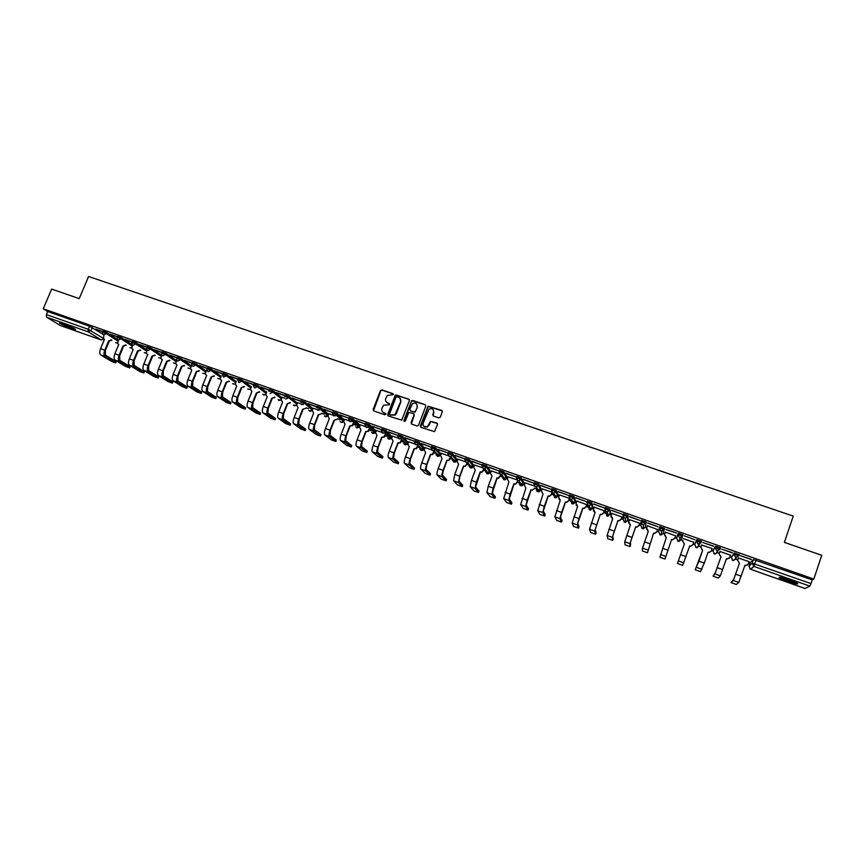 <?xml version="1.0" encoding="UTF-8"?>
<svg xmlns="http://www.w3.org/2000/svg" width="865" height="865" viewBox="0 0 865 865"><rect width="100%" height="100%" fill="white"/><g stroke="black" fill="none" stroke-linecap="round" stroke-linejoin="round"><path stroke-width="1.3" d="M393.413 394.656L392.959 393.672L381.908 389.877L380.459 390.569L373.139 409.513L373.767 410.929L384.839 414.778L385.855 414.292L383.974 412.8C382.027 411.891 381.346 410.378 381.941 408.258L383.595 405.188L389.391 404.798L389.185 403.468L387.758 402.982C385.812 402.074 385.13 400.571 385.714 398.451L387.304 395.446L393.413 394.656M393.38 394.029L382.135 390.137L380.968 390.418L373.496 410.789M385.801 413.621L383.974 412.8M389.596 403.814L387.758 402.982M731.303 557.374L734.417 552.886L733.985 554.162L738.84 555.871L735.618 557.341L733.985 554.162L731.303 557.374L732.882 560.466L736.029 559.039M720.102 548.356L720.296 547.815L715.56 546.258L713.376 549.686M571.268 499.721L571.873 500.067M63.805 324.04C60.334 322.85 59.004 322.634 59.804 323.391L71.222 328.592C74.693 329.781 76.033 329.998 75.244 329.251L63.805 324.04M789.594 579.907C781.83 577.333 778.359 576.62 779.181 577.788L787.247 581.323C794.989 583.897 798.471 584.61 797.692 583.453L789.594 579.907M438.815 417.892L440.285 417.19L442.329 411.805L441.669 410.367L428.121 406.215L420.379 425.937L421.039 427.375L434.479 431.657L437.517 424.51L436.857 423.072L430.521 421.309L427.397 426.759C424.261 427.548 422.834 426.358 423.115 423.169L429.137 409.037C432.338 408.064 433.819 409.221 433.592 412.497L432.792 414.605L433.452 416.033L438.815 417.892M43.25 308.794L51.651 289.094L79.223 298.62L88.587 276.486L793.248 516.113L784.382 542.387L821.75 555.298L813.824 579.063L43.25 308.794L47.683 311.53L46.386 314.579L88.165 329.284L103.238 338.28M409.437 400.517L408.788 399.1L395.305 395.089L387.671 414.562L388.309 415.989L401.695 420.141L409.437 400.517M412.735 400.452L425.169 404.712L425.829 406.139L418.53 425.288L417.06 425.991L411.729 424.131L411.08 422.704L414.043 414.94L413.394 413.513L408.831 412.454L405.317 421.06L403.847 420.552L411.664 400.625L425.169 404.712M750.193 562.661L753.426 559.558L752.182 563.18L811.024 583.572L809.878 586.124L805.034 588.492M306.145 407.793L308.654 408.68M311.292 409.599L312.406 409.999M321.748 413.286L324.234 414.162M326.851 415.081L328.073 415.514M337.458 418.822L339.923 419.687M342.508 420.595L343.848 421.071M353.266 424.391L355.71 425.245M369.193 429.992L371.593 430.846M376.178 431.062L369.506 424.769L369.052 425.948L375.702 432.284M385.217 435.636L387.585 436.479M392.094 436.739L385.909 430.532L385.455 431.711L391.791 437.95M401.349 441.323L403.696 442.145M408.215 442.415L402.42 436.328L401.966 437.517L407.988 443.659M417.59 447.043L420.39 448.027M422.38 448.73L424.293 449.4M433.938 452.795L436.695 453.768M438.685 454.471L440.718 455.185M450.406 458.591L453.098 459.542M455.087 460.245L457.239 461.002M466.981 464.429L469.619 465.359M471.609 466.062L473.879 466.862M483.665 470.311L486.249 471.22M488.238 471.922L490.639 472.766M500.467 476.226L502.998 477.123M504.976 477.815L507.506 478.702M517.378 482.183L519.854 483.059M521.833 483.751L524.493 484.692M534.408 488.184L536.83 489.039M538.808 489.731L541.598 490.714M551.567 494.218L553.47 494.899M555.903 495.753L558.822 496.78M568.835 500.305L570.695 500.965M573.117 501.808L576.155 502.889M586.221 506.425L588.038 507.074M590.438 507.917L593.617 509.031M603.738 512.599L605.511 513.215M607.89 514.059L611.209 515.226M621.373 518.805L623.092 519.411M627.612 521.011L628.92 521.465M639.127 525.055L640.803 525.65M645.355 527.25L646.75 527.747M657.011 531.359L658.643 531.932M663.228 533.543L664.709 534.073M675.024 537.706L676.603 538.257M681.22 539.89L682.799 540.441M693.179 544.096L694.692 544.626M699.342 546.269L700.985 546.842M711.462 550.54L712.911 551.048M717.593 552.692L719.312 553.297M729.887 557.028L731.26 557.503M735.974 559.168L737.769 559.796M748.441 563.558L749.728 564.012M813.824 579.063L812.246 579.896L811.024 583.572M47.683 311.53L89.463 326.192L102.6 334.041M60.507 325.575L46.537 317.163L46.386 314.579M117.391 336.723L110.298 334.225M132.129 341.891L124.906 339.361M146.963 347.103L139.611 344.519M161.896 352.347L154.403 349.72M176.925 357.623L169.302 354.942M192.052 362.932L184.288 360.208M207.276 368.285L199.372 365.506M222.597 373.658L214.563 370.836M238.026 379.075L229.852 376.21M253.553 384.536L245.238 381.616M269.177 390.029L260.722 387.055M284.909 395.575L276.324 392.526M284.747 398.192L282.087 397.295M300.609 401.057L292.013 398.041M303.107 404.658L297.474 402.668L296.706 404.863L298.036 407.675L294.176 417.438C293.03 420.66 292.846 422.758 293.635 423.742L300.739 428.954L305.215 430.554L305.68 429.375M316.493 406.637L307.821 403.587M319.077 410.269L313.108 408.204M323.661 409.361L332.884 412.605L323.726 409.177M335.144 415.924L328.776 413.719M339.675 414.984L348.963 418.249L339.74 414.8M351.32 421.612L344.475 419.201L343.708 421.428L345.081 424.272L341.243 434.144C340.075 437.398 339.837 439.507 340.507 440.447L346.724 445.378L351.255 446.989L351.731 445.789M355.796 420.65L365.149 423.937L355.872 420.466M367.603 427.342L360.359 424.791L359.581 427.018L360.975 429.873L357.137 439.788C355.969 443.053 355.71 445.161 356.337 446.091L362.251 450.925L366.803 452.536L367.279 451.325M372.026 426.348L381.443 429.656L372.101 426.164M384.006 433.106L376.405 430.467M388.374 432.089L397.857 435.419L388.45 431.905M400.517 438.912L392.429 436.068L391.65 438.317L393.078 441.204L389.25 451.195C388.082 454.482 387.769 456.579 388.32 457.488L393.597 462.126L398.203 463.748L398.679 462.516M404.831 437.874L414.378 441.226L404.907 437.679M417.146 444.761L408.691 441.831M427.278 427.148L428.791 425.137M421.396 443.691L431.008 447.064L421.471 443.496M433.884 450.654L424.996 447.573M438.079 449.551L447.756 452.946L438.155 449.357M450.741 456.579L441.41 453.346M454.882 455.444L464.624 458.872L454.947 455.26M467.468 462.461L457.931 459.164M471.793 461.391L481.61 464.829L471.868 461.196M484.173 468.343L474.571 465.013M488.822 467.37L498.705 470.841L488.898 467.176M500.986 474.258L491.32 470.917M505.982 473.393L515.929 476.885L506.047 473.198M517.93 480.216L508.188 476.853M523.249 479.459L533.273 482.973L523.325 479.264M534.981 486.217L525.174 482.832M540.647 485.568L550.735 489.114L540.712 485.373M551.589 492.055L542.279 488.855M558.152 491.72L568.316 495.288L558.228 491.525M569.267 498.272L559.493 494.921M575.798 497.916L586.027 501.505L575.863 497.721M586.859 504.673L576.836 501.03M593.563 504.154L603.867 507.777L593.628 503.96M604.365 510.826L594.287 507.182M611.447 510.437L621.827 514.08L611.523 510.242M622 517.032L611.869 513.388M629.471 516.762L639.927 520.438L629.536 516.567M639.754 523.282L629.558 519.66M647.615 523.141L658.146 526.839L647.69 522.936M657.638 529.575L647.388 525.747L646.62 528.126L648.296 531.229L642.511 548.107L642.327 550.918L647.474 552.757L653.583 533.1L647.474 552.757M665.899 529.564L676.571 533.078L665.963 529.358M665.347 532.062L675.652 535.911M684.388 535.824L694.995 539.782L684.388 535.824M693.806 542.29L683.426 538.636M713.614 546.312L702.856 542.539L713.69 546.118M698.898 561.158L695.201 569.797L702.618 550.389L698.898 561.158L704.294 563.072L708.024 552.303L709.008 552.508L711.333 550.918L712.219 548.551L701.612 545.037M732.374 552.908L721.54 549.102L732.439 552.703M730.514 555.189L719.94 551.481M751.274 559.547L740.354 555.708L751.339 559.341M749.09 561.666L738.396 557.979M734.417 552.886L739.056 554.843M694.736 544.496L696.833 539.684L696.401 540.96L701.18 542.636L697.99 544.107L696.401 540.96L694.736 544.496L696.282 547.567L699.396 546.139M664.515 528.342L664.071 529.596L660.903 531.056L659.357 527.942L659.79 526.688L664.515 528.342L663.282 533.413L661.087 534.981L660.2 534.84L658.687 531.802L659.216 528.71M646.155 521.898L643.517 524.752L642.565 524.612L641.03 521.509L641.473 520.254L646.155 521.898L645.409 527.142M627.936 515.497L625.341 518.34L624.357 518.2L622.843 515.118L623.287 513.864L627.936 515.497L628.098 519.66L625.579 522.428L624.616 522.287L623.135 519.281L622.973 517.011M604.797 508.739L605.23 507.528L609.847 509.15L610.485 513.464L608.009 516.21L607.014 516.081L605.197 511.085M586.859 502.424L587.292 501.235L591.779 502.727L592.99 507.301L592.536 508.544M569.062 496.164L569.494 494.985L574.046 496.575L575.614 501.192L575.16 502.435M551.383 489.947L551.816 488.779L556.238 490.26L558.357 495.115L557.903 496.369M533.835 483.773L534.267 482.616L538.657 484.097L541.22 489.093L540.766 490.336M516.416 477.642L516.837 476.496L521.206 477.967L524.201 483.103L523.736 484.357M499.105 471.555L499.527 470.419L503.863 471.89L507.301 477.156L506.836 478.41M481.924 465.511L482.335 464.386L486.649 465.846L490.509 471.241L490.044 472.495M465.273 458.396L469.641 459.931L473.836 465.381L473.371 466.635M448.329 452.449L452.59 453.898L457.271 459.553L456.807 460.807M431.494 446.535L435.733 447.983L440.826 453.768L440.35 455.022M414.778 440.663L418.995 442.112L424.488 448.016L424.012 449.27M349.049 417.59L353.18 419.028L360.208 425.396M352.509 420.693L351.006 419.352M332.895 411.924L337.004 413.351L344.346 419.785M336.366 414.94L334.971 413.73M316.85 406.291L320.958 407.729L328.581 414.205M320.342 409.221L319.055 408.15M300.912 400.69L304.977 402.117L312.925 408.669M284.682 396.127L285.082 395.132L289.137 396.559L297.376 403.177M268.95 390.602L269.35 389.607L273.383 391.023L281.914 397.716M253.315 385.109L253.715 384.114L257.738 385.531L266.561 392.288M237.788 379.649L238.189 378.665L242.189 380.081L251.315 386.904M222.37 374.231L222.77 373.237L226.749 374.653L236.156 381.552M207.038 368.847L207.438 367.852L211.417 369.269L221.094 376.243M191.814 363.495L192.225 362.511L196.171 363.927L206.14 370.966M176.698 358.175L177.098 357.191L181.034 358.607L191.273 365.722M161.669 352.898L162.069 351.914L165.994 353.331L176.503 360.51M146.736 347.654L147.147 346.67L151.061 348.087L161.82 355.331M131.912 342.443L132.313 341.459L136.216 342.875L147.234 350.195M117.175 337.264L117.575 336.29L121.468 337.696L132.183 344.713M102.524 332.117L102.935 331.144L106.806 332.549L118.289 340.14L117.716 343.654L118.775 344.432L114.883 353.763C113.769 356.856 113.812 358.964 115.023 360.067L125.457 366.36L129.739 367.928L130.204 366.792M102.751 331.576L95.788 329.132M569.462 498.554L568.64 500.835L566.726 502.36L565.375 501.981L561.601 512.404L559.936 518.676L561.569 522.082L562.055 520.73M95.712 329.305L102.686 331.749M701.18 542.636L701.526 541.231L696.833 539.684M677.803 534.429L679.382 537.565L680.258 537.706L682.561 536.095L683.004 534.83L678.246 533.164L677.803 534.429L682.561 536.095L681.274 539.749L679.036 541.317L678.182 541.176L676.646 538.127L677.76 534.57M402.42 436.328L398.181 434.836M385.909 430.532L381.692 429.051M369.506 424.769L365.311 423.299M812.246 579.896L753.426 559.558M110.233 334.398L117.326 336.896M124.841 339.534L132.064 342.064M139.535 344.692L146.899 347.276M154.338 349.893L161.82 352.52M169.226 355.126L176.849 357.796M184.213 360.391L191.976 363.116M199.307 365.69L207.2 368.458M214.488 371.02L222.521 373.842M229.776 376.383L237.951 379.259M245.163 381.789L253.477 384.709M260.657 387.228L269.112 390.202M276.249 392.71L284.844 395.727M291.948 398.224L301.052 401.425M307.745 403.771L316.914 406.993M386.471 402.182L387.974 403.22M382.762 412.064L384.201 413.038M409.361 399.565L396.657 395.11L395.532 395.348L388.007 415.827M397.013 396.732L395.997 397.219L389.585 413.913L390.029 414.908L394.937 414.865L400.582 401.782C401.165 399.662 400.484 398.149 398.527 397.251L397.013 396.732M400.117 398.387L400.798 402.03L396.419 413.448L395.164 415.103L390.256 415.146M413.957 413.957L414.249 415.178L411.394 423.937M412.94 400.7L411.481 401.392L404.106 421.45M417.114 406.896C417.308 403.533 415.784 402.42 412.551 403.555L409.794 409.383L410.432 410.81L413.967 412.021L415.427 411.329L417.319 407.145L416.779 404.128M417.319 407.145L415.189 412.118L410.637 411.048M433.289 409.783L433.776 412.746L433.041 415.795M423.699 426.261L427.591 426.986M437.441 423.547L430.705 421.547L428.975 425.364M442.275 410.886L428.316 406.464L420.682 427.169M103.941 335.177L103.432 338.658L104.449 339.383L100.556 348.682C99.443 351.763 99.507 353.861 100.751 354.974L111.434 361.354L115.694 362.922L116.169 361.786M111.888 340.248L108.655 340.864L104.773 350.174C103.649 353.266 103.714 355.364 104.946 356.477L115.564 362.835M108.655 340.864L111.315 339.88M116.083 361.581L105.476 355.201L105.346 350.53L109.228 341.232M126.247 345.286L123.014 345.935L119.121 355.266C118.008 358.37 118.051 360.467 119.251 361.57L129.609 367.852M123.014 345.935L125.684 344.919M130.128 366.598L119.781 360.294L119.694 355.623L123.576 346.292M132.01 346.854L132.085 348.66L133.188 349.525L129.307 358.889C128.182 361.992 128.215 364.089 129.393 365.192L139.568 371.399L143.86 372.966L144.325 371.831M140.703 350.347L137.459 351.028L133.578 360.402C132.453 363.505 132.475 365.614 133.643 366.706L143.741 372.891M137.459 351.028L140.152 350.001M144.26 371.636L134.172 365.419L134.118 360.748L138 351.385M60.972 323.153L74.422 328.7M73.795 328.354L61.664 323.348M65.891 324.818L69.784 326.419M796.319 582.653L795.357 582.513C789.713 581.172 784.912 579.463 780.944 577.388M780.122 577.247C784.89 579.615 790.296 581.518 796.341 582.934M784.025 578.144L793.4 581.345M146.509 351.958L146.542 353.688L147.699 354.639L143.817 364.035C142.693 367.149 142.703 369.258 143.85 370.339L153.765 376.47L158.068 378.037L158.533 376.902M155.246 355.45L151.991 356.153L148.11 365.56C146.985 368.685 146.996 370.782 148.131 371.864L157.971 377.973M151.991 356.153L154.716 355.104M158.479 376.718L148.661 370.577L148.65 365.906L152.521 356.51M161.095 357.094L161.085 358.737L162.296 359.786L158.414 369.225C157.289 372.35 157.289 374.448 158.392 375.529L168.048 381.573L172.362 383.141L172.838 381.995M169.886 360.586L166.621 361.311L162.739 370.761C161.614 373.885 161.604 375.994 162.707 377.064L172.276 383.087M166.621 361.311L169.367 360.24M172.795 381.822L163.236 375.778L163.269 371.096L167.14 361.657M176.633 360.164L175.736 363.808L176.99 364.976L173.119 374.448C171.984 377.583 171.962 379.681 173.043 380.751L182.418 386.709L186.754 388.277L187.229 387.131M184.613 365.744L181.347 366.511L177.466 375.994C176.341 379.13 176.309 381.227 177.379 382.298L186.678 388.223M181.347 366.511L184.115 365.398M187.197 386.958L177.909 381L177.974 376.318L181.845 366.846M191.414 365.365L190.473 368.89L191.781 370.188L187.91 379.703C186.775 382.838 186.732 384.947 187.781 386.006L196.885 391.867L201.242 393.445L201.707 392.288M199.447 370.934L196.16 371.734L192.29 381.249C191.154 384.406 191.111 386.504 192.138 387.552L201.167 393.402M196.16 371.734L198.961 370.598M201.686 392.126L192.668 386.255L192.776 381.573L196.647 372.069M206.281 370.598L205.308 373.983L206.67 375.442L202.799 384.979C201.664 388.136 201.599 390.245 202.605 391.294L211.438 397.067L215.807 398.646L216.272 397.489M214.369 376.156L211.071 376.999L207.2 386.547C206.065 389.704 206 391.813 206.995 392.851L215.753 398.603M211.071 376.999L213.904 375.832M216.272 397.327L207.524 391.553L207.687 386.871L211.547 377.324M221.256 375.864L220.24 379.086L221.645 380.73L217.785 390.31C216.639 393.467 216.564 395.575 217.537 396.613L226.089 402.301L230.479 403.879L230.944 402.722M229.398 381.411L226.089 382.298L222.219 391.877C221.083 395.056 220.986 397.154 221.948 398.181L230.425 403.847M226.089 382.298L228.944 381.087M230.944 402.56L222.478 396.873L222.683 392.191L226.544 382.622M236.318 381.162L235.291 384.211L236.729 386.05L232.858 395.662C231.723 398.841 231.625 400.938 232.555 401.966L240.838 407.566L245.228 409.145L245.692 407.977M244.514 386.698L241.194 387.617L237.324 397.251C236.188 400.43 236.08 402.528 237.01 403.555L245.195 409.123M241.194 387.617L244.081 386.385M245.714 407.837L237.529 402.236L237.778 397.554L241.638 387.942M251.477 386.493L250.461 389.337L251.91 391.402L248.039 401.046C246.903 404.236 246.774 406.345 247.682 407.361L255.672 412.854L260.084 414.443L260.549 413.275M259.738 392.018L256.397 392.98L252.537 402.647C251.391 405.836 251.261 407.945 252.158 408.95L260.062 414.421M256.397 392.98L259.316 391.704M260.084 414.443L260.603 413.156L252.677 407.631L252.969 402.949L256.829 393.305M266.734 391.856L265.75 394.483L267.177 396.786L263.317 406.474C262.171 409.675 262.03 411.772 262.895 412.778L270.594 418.184L275.027 419.774L275.492 418.606M275.038 397.403L271.707 398.387L267.847 408.085C266.701 411.286 266.55 413.384 267.404 414.389L275.016 419.763M271.707 398.387L274.637 397.089M275.535 418.465L267.934 413.059L268.258 408.388L272.118 398.7M282.098 397.262L281.157 399.662L282.552 402.214L278.703 411.935C277.557 415.146 277.395 417.254 278.216 418.238L285.623 423.558L290.078 425.147L290.543 423.969M290.445 402.831L287.115 403.814L283.255 413.557C282.109 416.768 281.936 418.865 282.747 419.86L290.067 425.137M287.115 403.814L290.056 402.528M290.078 425.147L290.586 423.839L283.277 418.53L283.655 413.848L287.504 404.128M302.62 409.286L305.95 408.291L302.62 409.286L298.76 419.06C297.614 422.293 297.43 424.391 298.198 425.364L305.215 430.554M305.734 429.245L298.728 424.034L299.149 419.352L302.999 409.588M313.119 408.172L312.265 410.345L313.617 413.167L309.767 422.974C308.61 426.196 308.405 428.305 309.151 429.267L315.974 434.392L320.472 435.992L320.937 434.803M318.223 414.8L321.553 413.794L318.223 414.8L314.373 424.607C313.227 427.84 313.011 429.948 313.757 430.911L320.472 435.992M320.98 434.684L314.276 429.57L314.741 424.888L318.59 415.092M328.786 413.686L327.932 415.87L329.295 418.703L325.445 428.543C324.289 431.786 324.072 433.884 324.775 434.846L331.295 439.874L335.815 441.474L336.28 440.274M333.944 420.336L337.264 419.32L333.944 420.336L330.095 430.186C328.938 433.441 328.711 435.538 329.403 436.49L335.815 441.474M336.323 440.155L329.933 435.149L330.441 430.467L334.279 420.628M353.201 424.585L352.606 425.645L349.752 425.915L345.914 435.809C344.757 439.063 344.508 441.161 345.167 442.112L351.255 446.989M349.752 425.915L352.282 425.353L353.601 422.412M351.774 445.67L345.686 440.761L346.249 436.079L350.087 426.207M369.15 430.11L368.371 431.408L365.679 431.538L361.84 441.464C360.683 444.729 360.402 446.827 361.029 447.767L366.803 452.536M365.679 431.538L368.068 431.127L369.539 428.024M367.311 451.216L361.548 446.405L362.154 441.734L365.992 431.819M376.416 430.435L375.561 432.641L376.967 435.517L373.139 445.475C371.972 448.751 371.68 450.849 372.274 451.768L377.875 456.515L382.449 458.126L382.925 456.904M385.206 435.668L384.244 437.182L381.703 437.193L377.875 447.162C376.707 450.438 376.416 452.536 376.989 453.455L382.449 458.126M381.703 437.193L383.952 436.901L385.563 433.711M382.968 456.796L377.518 452.092L378.167 447.421L381.995 437.463M401.371 441.258L400.225 442.967L397.846 442.88L394.018 452.892C392.851 456.179 392.526 458.277 393.067 459.185L398.203 463.748M397.846 442.88L399.954 442.696L401.706 439.42M398.711 462.418L393.586 457.823L394.299 453.141L398.116 443.15M408.702 441.799L407.848 444.015L409.286 446.924L405.469 456.958C404.29 460.256 403.955 462.353 404.463 463.251L409.426 467.781L414.054 469.414L414.53 468.17M417.654 446.87L416.335 448.773L414.086 448.611L410.269 458.655C409.091 461.964 408.756 464.062 409.253 464.959L414.054 469.414M414.086 448.611L416.076 448.513L417.957 445.129M414.562 468.073L409.772 463.586L410.529 458.915L414.346 448.87M425.007 447.529L424.164 449.768L425.612 452.676L421.796 462.753C420.617 466.062 420.26 468.16 420.725 469.046L425.364 473.479L430.013 475.112L430.489 473.858M434.046 452.503L432.554 454.601L430.446 454.385L426.629 464.473C425.45 467.781 425.093 469.879 425.537 470.765L430.013 475.112M430.446 454.385L432.316 454.341L434.349 450.849M430.521 473.761L426.067 469.381L426.867 464.71L430.684 454.633M441.42 453.303L440.577 455.541L442.047 458.472L438.231 468.592C437.052 471.912 436.674 474.009 437.095 474.885L441.399 479.21L446.081 480.843L446.556 479.578M450.568 458.158L448.903 460.45L446.913 460.191L443.096 470.322C441.918 473.642 441.539 475.739 441.939 476.604L446.081 480.843M446.913 460.191L448.675 460.202L450.838 456.612M446.589 479.491L442.458 475.231L443.323 470.56L447.129 460.44M457.953 459.12L457.109 461.369L458.591 464.31L454.774 474.463L453.574 480.756L457.542 484.973L462.245 486.617L462.732 485.341M467.208 463.824L465.359 466.343L463.489 466.04L459.683 476.204L458.461 482.497L462.245 486.617M463.489 466.04L465.165 466.094L467.003 463.575M462.753 485.265L458.98 481.113L459.888 476.442L463.694 466.278M474.593 464.97L473.75 467.23L475.253 470.182L471.447 480.389L470.171 486.671L473.793 490.779L478.529 492.434L479.005 491.136M483.968 469.5L481.946 472.258L480.183 471.922L476.377 482.14L475.08 488.422L478.529 492.434M480.183 471.922L481.773 472.02L483.784 469.263M479.037 491.071L475.599 487.027L480.367 472.16M491.342 470.863L490.498 473.133L492.023 476.107L488.217 486.346L486.876 492.628L490.152 496.629L494.91 498.283L495.396 496.986M500.857 475.177L498.662 478.204L496.986 477.858L493.191 488.109L491.817 494.391L494.91 498.283M496.986 477.858L498.5 477.967L500.694 474.939M495.418 496.91L492.336 492.996L497.148 478.086M508.209 476.799L507.366 479.08L508.901 482.065L503.69 498.618L506.62 502.511L511.41 504.176L511.896 502.857M517.875 480.832L515.486 484.184L513.907 483.827L510.112 494.12L508.674 500.403L511.41 504.176M513.907 483.827L515.345 483.957L517.183 482.713M511.918 502.803L509.193 498.997L514.048 484.054M525.196 482.767L524.352 485.06L525.909 488.055L520.633 504.663L523.206 508.436L528.018 510.101L528.504 508.782M530.948 489.839L532.321 489.99L534.224 488.714L532.44 490.206L530.948 489.839L527.153 500.165L525.639 506.447L528.018 510.101M528.526 508.717L526.158 505.041L531.067 490.055M542.301 488.79L541.458 491.082L543.025 494.099L537.684 510.739L539.89 514.394L544.734 516.07L545.22 514.74M552.13 492.661L551.373 494.758L549.524 496.261L548.096 495.883L544.323 506.263L542.733 512.534L544.734 516.07M548.096 495.883L549.426 496.056L551.275 494.542L552 492.542M545.242 514.686L543.252 511.118L548.205 496.099M559.525 494.845L558.682 497.148L560.271 500.175L554.854 516.859L556.692 520.395L561.569 522.082M560.109 500.121L558.779 498.943M565.375 501.981L566.64 502.154L568.565 500.63L569.365 498.413M562.077 520.687L560.455 517.248L565.461 502.187M576.858 500.943L576.025 503.257L577.625 506.306L572.143 523.022L573.614 526.439L578.523 528.137L579.009 526.774M577.463 506.241L576.047 504.89M586.892 504.576L586.027 506.966L584.048 508.501L582.772 508.112L578.999 518.578L577.258 524.85L578.523 528.137M582.772 508.112L583.994 508.296L585.973 506.76L586.805 504.446M579.02 526.742L577.777 523.422L582.837 508.317M594.32 507.085L593.487 509.409L595.109 512.469L589.552 529.229L590.644 532.526L595.585 534.224L596.082 532.829L595.217 529.629L600.288 514.297L594.709 531.067L595.585 534.224M595.055 512.631L593.444 510.847M600.288 514.297L601.467 514.491L603.5 512.945L604.343 510.61M604.408 510.718L603.543 513.14L601.51 514.675L600.332 514.491M611.912 513.269L611.068 515.605L612.712 518.676L607.079 535.478L607.781 538.657L612.766 540.365L613.253 538.982M612.658 518.838L610.982 516.816M622.054 516.892L621.178 519.346L619.091 520.903L617.934 520.514L612.279 537.327L612.766 540.365M617.934 520.514L619.07 520.708L621.157 519.162L621.989 516.816M613.263 538.949L612.788 535.889L617.945 520.708M629.612 519.497L628.779 521.844L630.444 524.936L624.735 541.771L625.049 544.82L630.055 546.539L630.553 545.145M630.39 525.087L628.66 522.795M639.819 523.087L638.932 525.606L636.791 527.163L635.688 526.785L629.969 543.642L630.055 546.539M635.688 526.785L636.791 526.98L638.943 525.423L639.776 523.076M630.563 545.123L630.477 542.193L635.688 526.958M648.242 531.391L646.49 528.785M653.583 533.1L654.654 533.294L656.849 531.726L657.681 529.369M657.703 529.38L656.816 531.899L654.632 533.467L653.562 533.262M665.401 532.083L664.58 534.451L666.277 537.576L659.93 557.287L665.012 559.017L671.597 539.446L665.012 559.017M666.223 537.738L664.482 534.808M671.597 539.446L672.646 539.652L674.884 538.084L675.706 535.716L674.83 538.246L672.592 539.825L671.554 539.619M677.457 563.461L684.377 543.955L677.457 563.461L682.669 565.321L689.751 545.847L690.757 546.064L693.038 544.485L693.871 542.096M684.323 544.117L682.604 540.993L684.377 543.955M692.919 544.755L690.692 546.215L689.686 546.01M695.201 569.797L700.455 571.668L704.294 563.072M702.531 550.54L700.877 547.242L702.618 550.389M701.71 544.853L700.877 547.242M711.052 551.47L707.959 552.465M701.677 544.842L700.801 547.394M713.063 576.177L715.409 572.435L720.988 556.876L714.901 573.917L713.063 576.177L718.361 578.069L720.318 575.852L726.427 558.79L727.389 559.006L729.757 557.417L730.579 555.016M720.88 557.017L719.118 553.849L720.988 556.876M720.048 551.308L719.226 553.708M729.292 558.206L726.373 558.952M720.004 551.297L719.118 553.849M731.066 582.599L733.823 578.999L739.348 563.537L733.315 580.48L731.066 582.599L736.396 584.502L738.775 582.426L744.96 565.332L745.9 565.537L748.312 563.948L749.133 561.536M739.348 563.537L737.704 560.217L739.488 563.396M738.526 557.806L737.704 560.217M747.641 564.942L744.906 565.494M738.44 557.828L737.575 560.358M712.944 550.918L715.117 547.534L719.94 549.232L716.728 550.702L715.117 547.534L715.56 546.258M713.376 549.664L712.955 550.908L714.522 553.989L717.647 552.562M485.989 470.365L485.784 470.917M453.552 459.769L452.828 458.893M750.204 562.628L749.004 566.153L752.182 563.18L753.837 566.38L750.604 569.267L805.088 588.514M809.878 586.124L753.837 566.38L756.107 560.185M92.252 327.435L90.955 330.527L88.262 331.857L46.537 317.163M60.291 325.5L101.151 339.923L88.262 331.857L88.165 329.284L89.463 326.192M739.283 554.584L738.851 555.849M720.383 547.956L719.95 549.21M659.357 527.942L664.071 529.596L663.282 533.413M641.03 521.509L645.712 523.152L645.409 527.12L643.268 528.677L642.349 528.537L640.846 525.52L640.965 522.871M622.843 515.118L627.395 516.632L627.666 520.881M609.847 509.15L610.052 514.675M591.876 502.846L591.433 504.079L592.557 508.512L590.568 510.047L589.53 509.918L587.573 505.095M574.046 496.575L573.603 497.808L575.182 502.392L573.257 503.917L572.165 503.798L570.089 499.062M556.336 490.358L555.892 491.59L557.925 496.315L556.065 497.818L554.93 497.71L552.713 492.996M538.754 484.195L538.3 485.416L540.787 490.282L539.003 491.774L537.803 491.677L536.354 488.93M521.292 478.064L520.838 479.275L523.768 484.292L522.06 485.762L520.795 485.676L519.303 483.211M503.949 471.976L503.506 473.187L506.858 478.334L505.236 479.783L503.906 479.729L502.403 477.491M486.736 465.932L486.281 467.132L490.077 472.42L488.53 473.847L487.136 473.804L485.643 471.782M469.641 459.931L469.187 461.132L473.404 466.549L471.955 467.943L470.474 467.933L469.014 466.094M452.654 453.963L452.211 455.163L456.839 460.721L455.498 462.072L453.93 462.094L452.503 460.429M435.798 448.048L435.344 449.238L440.393 454.925L439.171 456.223L437.485 456.298L436.101 454.774M419.049 442.166L418.606 443.356L424.045 449.173L422.953 450.406L421.158 450.546L419.817 449.14M408.258 442.307L406.853 444.61L404.95 444.826L403.652 443.529M392.137 436.63L390.883 438.836L388.839 439.15L387.585 437.95M376.124 430.997L375.01 433.084L372.837 433.506L371.626 432.392M359.71 426.683L359.256 427.332L352.228 421.039L352.725 420.195L349.849 421.612L348.595 418.757L352.725 420.195L353.18 419.028L352.758 420.217L359.764 426.532M343.675 421.504L336.193 415.178L336.55 414.519L333.685 415.924L332.441 413.081L336.55 414.519L337.004 413.351L336.571 414.54L343.902 420.92M320.958 407.729L320.504 408.886L328.149 415.341M300.458 401.847L304.523 403.274L304.977 402.117L304.534 403.274L312.481 409.794M289.137 396.559L288.672 397.705L296.933 404.301M273.383 391.023L272.929 392.169L281.471 398.83M257.738 385.531L257.273 386.677L266.117 393.402M242.189 380.081L241.735 381.216L250.861 388.017M226.749 374.653L226.295 375.788L235.713 382.665M211.417 369.269L210.952 370.404L220.651 377.345M196.171 363.927L195.717 365.052L205.686 372.058M181.034 358.607L180.58 359.732L190.819 366.814M165.994 353.331L165.539 354.445L176.049 361.602M151.061 348.087L150.597 349.19L161.377 356.423M136.216 342.875L135.751 343.978L146.791 351.276M121.468 337.696L121.003 338.799L132.302 346.162M106.806 332.549L106.352 333.652L117.9 341.08M102.481 332.236L106.352 333.652L103.649 334.982L102.73 334.258L102.481 332.236M117.467 343.005L115.532 342.572M117.316 339.329L117.121 337.382L121.003 338.799L118.289 340.14M131.858 342.572L135.751 343.978L133.026 345.319L132.01 344.432L131.858 342.572M146.682 347.784L150.597 349.19L147.85 350.541L146.78 349.557L146.682 347.784M161.614 353.028L165.539 354.445L162.782 355.796L161.658 354.693L161.614 353.028M176.644 358.315L180.58 359.732L177.812 361.083L176.633 359.851L176.644 358.315M191.76 363.635L195.717 365.052L192.938 366.403L191.706 365.019L191.76 363.635M206.984 368.987L210.952 370.404L208.162 371.766L206.897 370.209L206.984 368.987M222.305 374.372L226.295 375.788L223.494 377.151L222.305 374.372M237.734 379.8L241.735 381.216L238.913 382.579L237.734 379.8M253.261 385.249L257.273 386.677L254.451 388.05L253.261 385.249M268.799 391.088L272.929 392.169L270.085 393.553M284.596 396.365L288.672 397.705L285.818 399.089M312.395 410.021L304.534 403.274L301.669 404.658M316.395 407.447L320.504 408.886L317.617 410.28M364.857 424.477L369.052 425.948L368.36 426.91L366.133 427.342L364.857 424.477M381.238 430.229L385.455 431.711L384.611 432.792L382.525 433.106L381.238 430.229M397.727 436.025L401.966 437.517L400.982 438.696L399.025 438.912L397.727 436.025M414.324 441.853L418.606 443.356L417.481 444.621L415.643 444.761L414.324 441.853M431.04 447.724L435.344 449.238L434.089 450.568L432.37 450.654L431.04 447.724M447.875 453.638L452.211 455.163L450.838 456.547L449.216 456.579L447.875 453.638M464.819 459.596L469.187 461.132L467.706 462.559L466.181 462.548L464.819 459.596M481.892 465.597L486.281 467.132L484.703 468.592L483.265 468.56L481.892 465.597M499.073 471.63L503.506 473.187L501.83 474.68L500.478 474.615L499.073 471.63M516.383 477.707L520.838 479.275L519.087 480.789L517.8 480.702L516.383 477.707M533.813 483.838L538.3 485.416L536.473 486.941L535.24 486.844L533.813 483.838M551.373 490.001L555.892 491.59L553.978 493.137L552.811 493.028L551.373 490.001M569.04 496.218L573.603 497.808L571.624 499.375L570.511 499.256L569.04 496.218M586.848 502.468L591.433 504.079L589.4 505.657L588.33 505.528L586.848 502.468M604.776 508.771L609.403 510.393L607.306 511.972L606.279 511.842L604.776 508.771M131.869 348.033L129.847 347.611M146.358 353.104L144.25 352.682M160.944 358.196L158.738 357.775M175.617 363.322L173.324 362.9M190.397 368.479L188.008 368.058M205.264 373.658L202.778 373.248M220.229 378.87L217.634 378.47M235.291 384.114L232.599 383.725M250.461 389.391L247.649 389.012M265.728 394.689L263.728 395.024L262.798 394.321M281.093 400.019L279.017 400.419L278.043 399.673M296.565 405.371L294.392 405.836L293.397 405.047M312.157 410.745L309.875 411.297L308.837 410.464M327.846 416.13L325.456 416.8L324.386 415.903M340.129 421.45C341.199 422.747 342.356 422.801 343.6 421.601L341.145 422.325L340.032 421.363M355.872 426.953L359.256 427.332L356.942 427.894L355.775 426.867M748.993 566.186L750.582 569.278L805.055 588.514M103.638 338.907L101.443 339.999M100.556 348.682L104.773 350.174M109.368 341.275L108.795 340.918M100.751 354.974L104.946 356.477M114.883 353.763L119.121 355.266M123.706 346.335L123.154 345.978M115.023 360.067L119.251 361.57M129.307 358.889L133.578 360.402M138.141 351.428L137.6 351.082M129.393 365.192L133.643 366.706M143.817 364.035L148.11 365.56M143.85 370.339L148.131 371.864M158.414 369.225L162.739 370.761M158.392 375.529L162.707 377.064M173.119 374.448L177.466 375.994M173.043 380.751L177.379 382.298M187.91 379.703L192.29 381.249M187.781 386.006L192.138 387.552M202.799 384.979L207.2 386.547M202.605 391.294L206.995 392.851M217.785 390.31L222.219 391.877M217.537 396.613L221.948 398.181M232.858 395.662L237.324 397.251M232.555 401.966L237.01 403.555M248.039 401.046L252.537 402.647M247.682 407.361L252.158 408.95M263.317 406.474L267.847 408.085M262.895 412.778L267.404 414.389M278.703 411.935L283.255 413.557M278.216 418.238L282.747 419.86M294.176 417.438L298.76 419.06M293.635 423.742L298.198 425.364M309.767 422.974L314.373 424.607M309.151 429.267L313.757 430.911M325.445 428.543L330.095 430.186M324.775 434.846L329.403 436.49M341.243 434.144L345.914 435.809M340.507 440.447L345.167 442.112M357.137 439.788L361.84 441.464M356.337 446.091L361.029 447.767M373.139 445.475L377.875 447.162M372.274 451.768L376.989 453.455M389.25 451.195L394.018 452.892M388.32 457.488L393.067 459.185M405.469 456.958L410.269 458.655M404.463 463.251L409.253 464.959M421.796 462.753L426.629 464.473M420.725 469.046L425.537 470.765M438.231 468.592L443.096 470.322M437.095 474.885L441.939 476.604M454.774 474.463L459.683 476.204M453.574 480.756L458.461 482.497M471.447 480.389L476.377 482.14M470.171 486.671L475.08 488.422M488.217 486.346L493.191 488.109M486.876 492.628L491.817 494.391M505.106 492.336L510.112 494.12M503.69 498.618L508.674 500.403M522.125 498.381L527.153 500.165M520.633 504.663L525.639 506.447M539.252 504.457L544.323 506.263M537.684 510.739L542.733 512.534M556.487 510.588L561.601 512.404M554.854 516.859L559.936 518.676M573.863 516.751L578.999 518.578M572.143 523.022L577.258 524.85M591.346 522.968L596.526 524.806M589.552 529.229L594.709 531.067M608.96 529.218L614.172 531.067M607.079 535.478L612.279 537.327M626.692 535.511L631.947 537.381M624.735 541.771L629.969 543.642M644.544 541.858L649.842 543.739M642.511 548.107L647.777 549.989M662.536 548.248L667.866 550.14M660.417 554.497L665.726 556.39M680.647 554.681L686.021 556.584M678.452 560.92L683.793 562.823M696.606 567.397L701.991 569.311M717.269 567.678L722.707 569.613M714.901 573.917L720.318 575.852M735.769 574.252L741.262 576.198M733.315 580.48L738.775 582.426M115.575 342.605L117.489 343.113M320.937 407.718L320.266 409.329L327.965 415.805M369.463 424.737L368.36 426.91L375.01 433.084L371.734 432.489M385.855 430.489L384.611 432.792L390.883 438.836L387.693 438.047M402.366 436.284L400.982 438.696L406.853 444.61L403.76 443.637M418.995 442.112L417.481 444.621L422.953 450.406L419.936 449.259M435.733 447.983L434.089 450.568L439.171 456.223L436.209 454.893M452.59 453.898L450.838 456.547L455.498 462.072L452.611 460.558M469.565 459.856L467.706 462.559L471.955 467.943L469.122 466.235M486.649 465.846L484.703 468.592L488.53 473.847L485.752 471.922M503.863 471.89L501.83 474.68L505.236 479.783L502.5 477.631M521.206 477.967L519.087 480.789L522.06 485.762C520.373 485.903 519.487 485.103 519.389 483.351M538.657 484.097L536.473 486.941L539.003 491.774C537.208 491.839 536.354 490.942 536.43 489.082M556.238 490.26L553.978 493.137L556.065 497.818L554.487 497.505M573.949 496.478L571.624 499.375L573.257 503.917L571.711 503.581M591.779 502.727L589.4 505.657L590.568 510.047L589.054 509.68M609.749 509.031L607.306 511.972L608.009 516.21L606.506 515.832M627.839 515.378L625.341 518.34L625.579 522.428L624.087 522.028M646.058 521.779L643.517 524.752L643.268 528.677L641.787 528.255M664.417 528.212L661.822 531.207L661.087 534.981L659.606 534.538M682.907 534.7L680.258 537.706L679.036 541.317L677.554 540.852M701.526 541.231L697.114 547.707L695.622 547.21M720.296 547.815L715.323 554.141L713.82 553.611M739.197 554.443L733.661 560.617L732.136 560.055M129.891 347.644L131.891 348.152M144.304 352.704L146.38 353.212M158.792 357.807L160.955 358.305M173.378 362.943L175.638 363.43M188.062 368.101L190.408 368.577M202.832 373.291L205.264 373.767M217.699 378.524L220.229 378.978M232.663 383.779L235.291 384.211M247.725 389.066L250.461 389.477M262.874 394.386L265.717 394.775M278.13 399.738L281.093 400.095M293.473 405.123L296.565 405.436M308.924 410.529L312.146 410.799M324.472 415.979L327.846 416.162M749.825 568.835L750.582 569.278M60.409 325.554L101.259 339.977L103.768 339.026M115.694 362.922L116.213 361.678M129.739 367.928L130.247 366.684M143.86 372.966L144.379 371.712M158.068 378.037L158.587 376.783M172.362 383.141L172.881 381.876M186.754 388.277L187.273 387.012M201.242 393.445L201.75 392.169M215.807 398.646L216.326 397.37M230.479 403.879L230.987 402.593M245.228 409.145L245.746 407.858M275.027 419.774L275.546 418.476"/></g></svg>
